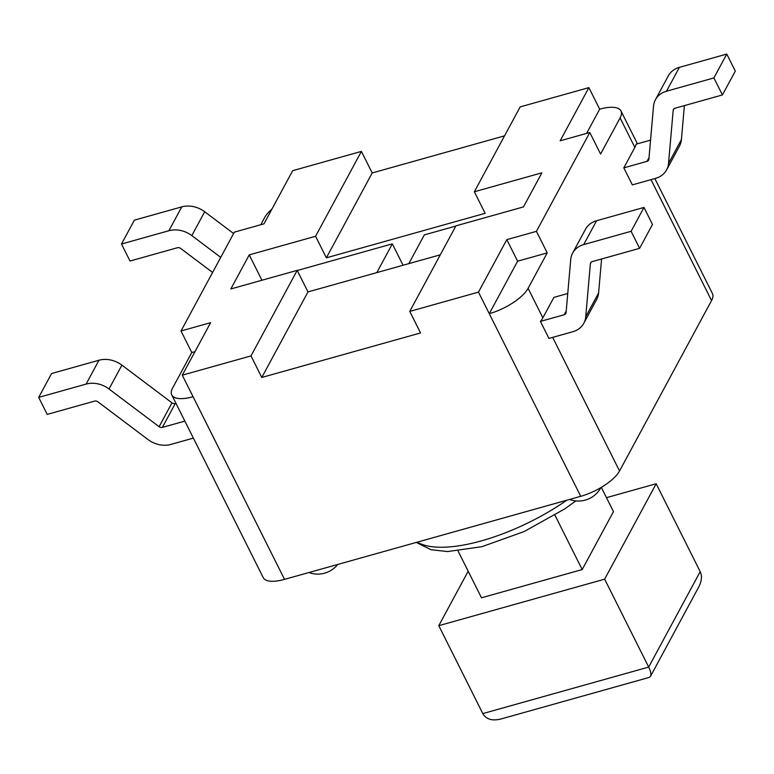 <?xml version="1.0" encoding="UTF-8"?>
<svg xmlns="http://www.w3.org/2000/svg" width="774" height="774" viewBox="0 0 774 774"><rect width="100%" height="100%" fill="white"/><g stroke="black" fill="none" stroke-linecap="round" stroke-linejoin="round"><path stroke-width="1.16" d="M649.115 677.444L650.499 676.341C651.379 674.464 650.779 671.377 648.68 667.082L482.812 713.589C486.149 719.307 492.138 721.126 500.778 719.036L649.115 677.444M650.499 676.341L698.777 586.905C701.766 581.139 702.241 576.059 700.199 571.647L648.68 667.082L604.649 579.165L438.781 625.673L482.812 713.589M438.781 625.673L468.183 571.222M606.487 497.663L656.178 483.74L604.649 579.165M458.063 551.02L481.486 597.789L582.193 569.558L613.472 511.614L601.321 487.359M656.178 483.74L700.199 571.647M554.958 515.184L582.193 569.558M284.532 579.368L193.074 396.723A34.114 12.558 153.4 0 1 171.77 394.963L263.228 577.597A34.114 12.558 -26.6 0 0 284.532 579.368L580.732 496.318A34.114 12.558 -26.6 0 0 619.548 470.979L711.548 300.564A34.114 12.558 -26.6 0 0 712.438 293.588L654.843 178.571M586.605 133.389L599.676 109.182A34.114 12.558 153.4 0 1 620.971 110.953A34.114 12.558 153.4 0 1 620.09 117.919L600.585 154.045L589.798 132.499L536.43 231.339L506.815 239.64L478.477 292.127L409.756 311.4L455.944 225.844L523.476 206.91L541.877 172.834L474.346 191.768L520.167 106.899L588.879 87.626L560.173 140.8L589.798 132.499M650.557 140.123L636.102 144.177A34.114 12.558 153.4 0 1 634.864 147.418L623.825 167.861L647.025 161.36A3.415 2.806 -151.6 0 0 648.612 160.141A3.415 2.806 -151.6 0 0 648.883 159.221L653.517 106.173A23.878 19.66 28.4 0 1 655.433 99.72A23.878 19.66 28.4 0 1 666.511 91.216L713.899 77.932L722.423 94.941L675.025 108.234A3.415 2.806 -151.6 0 0 673.448 109.444A3.415 2.806 -151.6 0 0 673.177 110.372L668.533 163.411A23.878 19.66 28.4 0 1 666.617 169.864A23.878 19.66 28.4 0 1 655.549 178.378L632.339 184.88L623.825 167.861M171.77 394.963A34.114 12.558 153.4 0 1 172.65 387.987L191.788 352.538L181 330.991L234.358 232.142L263.973 223.841L292.678 170.677L361.4 151.404L315.579 236.273L326.376 257.829L485.143 213.314L474.346 191.768M504.522 135.856L372.197 172.96L361.4 151.404M599.676 109.182L588.879 87.626M567.748 293.501L553.903 297.38L542.864 317.833L528.091 288.334L547.228 252.895L536.43 231.339M260.79 224.741L264.65 217.571A34.114 12.558 153.4 0 1 272.003 208.98M194.98 351.648L191.788 352.538M528.091 288.334A34.114 12.558 153.4 0 1 489.274 313.683L478.477 292.127M440.309 254.81L307.975 291.914L261.786 377.46L420.553 332.946L409.756 311.4M261.786 377.46L250.999 355.905L182.277 375.177L210.615 322.681L181 330.991M193.074 396.723L182.277 375.177M542.864 317.833A34.114 12.558 153.4 0 1 540.426 321.413L548.94 338.422L572.75 331.756A23.878 19.66 28.4 0 0 583.819 323.242A23.878 19.66 28.4 0 0 585.734 316.789L598.612 292.93A23.878 19.66 28.4 0 1 596.696 299.383L583.819 323.242M547.228 252.895L517.613 261.196L489.274 313.683L580.732 496.318M655.433 99.72L668.32 75.862A23.878 19.66 28.4 0 1 679.388 67.357L726.776 54.074L713.899 77.932M726.776 54.074L735.3 71.082L722.423 94.941M684.38 105.612L681.41 139.562A23.878 19.66 28.4 0 1 679.504 146.005L666.617 169.864M540.426 321.413L564.227 314.737A3.415 2.806 -151.6 0 0 565.804 313.518A3.415 2.806 -151.6 0 0 566.084 312.599L570.719 259.551A23.878 19.66 28.4 0 1 572.634 253.098A23.878 19.66 28.4 0 1 583.702 244.594L631.1 231.3L643.978 207.442L652.501 224.46L639.614 248.319L592.226 261.602A3.415 2.806 -151.6 0 0 590.649 262.821A3.415 2.806 -151.6 0 0 590.369 263.741L585.734 316.789M572.634 253.098L585.512 229.239A23.878 19.66 28.4 0 1 596.59 220.735L643.978 207.442M631.1 231.3L639.614 248.319M601.582 258.98L598.612 292.93M220.735 257.384L191.817 235.615A23.878 19.66 -151.6 0 0 168.896 230.729L121.499 244.013L130.022 261.031L177.41 247.738A3.415 2.806 28.4 0 1 180.69 248.444L212.598 272.458M233.613 233.525L204.704 211.757A23.878 19.66 -151.6 0 0 181.774 206.871L134.386 220.155L121.499 244.013M184.86 421.095L162.376 427.393A3.415 2.806 28.4 0 1 159.105 426.697L109.018 388.993A23.878 19.66 -151.6 0 0 86.088 384.098L38.7 397.391L51.577 373.532L98.975 360.239A23.878 19.66 -151.6 0 1 121.895 365.135L171.983 402.838A3.415 2.806 28.4 0 0 175.263 403.535L175.969 403.341M38.7 397.391L47.224 414.4L94.612 401.116A3.415 2.806 28.4 0 1 97.892 401.812L147.969 439.526A23.878 19.66 -151.6 0 0 170.899 444.411L193.384 438.113M376.822 272.612L392.341 243.858L403.061 265.25M455.828 226.066L424.336 234.89L408.817 263.644M307.975 291.914L297.187 270.358L230.836 288.963L249.238 254.878L315.579 236.273M249.238 254.878L261.931 280.236M392.341 243.858L297.264 270.513M297.187 270.358L250.999 355.905M372.197 172.96L326.376 257.829M517.613 261.196L506.815 239.64M566.791 500.227A113.739 41.873 153.4 0 1 417.302 542.139M620.09 117.919L634.864 147.418M651.002 179.645L711.548 300.564M619.548 470.979L552.655 337.387M649.018 157.673L647.025 161.36M679.388 67.357L666.511 91.216M674.067 108.708L673.177 110.372M681.41 139.562L668.533 163.411M564.227 314.737L566.22 311.051M583.702 244.594L596.59 220.735M590.369 263.741L591.268 262.086M204.704 211.757L191.817 235.615M181.774 206.871L168.896 230.729M162.376 427.393L175.263 403.535M159.105 426.697L171.983 402.838M109.018 388.993L121.895 365.135M86.088 384.098L98.975 360.239M575.856 500.913L564.623 508.973L524.085 531.583L481.941 546.676L447.604 551.562L431.002 549.724L416.277 542.429M308.884 572.537A25.581 25.581 0 0 0 337.774 564.439M569.538 499.462A25.581 25.581 0 0 0 600.905 487.601M620.971 110.953L637.428 143.8"/></g></svg>
